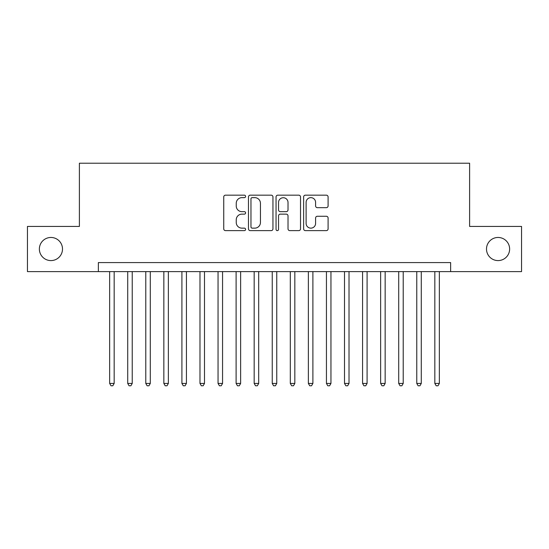 <?xml version="1.0" encoding="UTF-8"?>
<svg xmlns="http://www.w3.org/2000/svg" width="549" height="549" viewBox="0 0 549 549"><rect width="100%" height="100%" fill="white"/><g stroke="black" fill="none" stroke-linecap="round" stroke-linejoin="round"><path stroke-width="0.82" d="M245.595 196.405A1.242 1.242 0 0 0 244.353 195.163L225.515 195.163A1.771 1.771 0 0 0 223.738 196.933L223.738 228.858A1.771 1.771 0 0 0 225.515 230.628L244.353 230.628A1.242 1.242 0 0 0 245.595 229.386A1.242 1.242 0 0 0 244.353 228.144L241.917 228.144A5.675 5.675 0 0 1 236.242 222.469L236.242 219.813A5.675 5.675 0 0 1 241.917 214.137L244.353 214.137A1.242 1.242 0 0 0 245.595 212.895A1.242 1.242 0 0 0 244.353 211.653L241.917 211.653A5.675 5.675 0 0 1 236.242 205.978L236.242 203.322A5.675 5.675 0 0 1 241.917 197.647L244.353 197.647A1.242 1.242 0 0 0 245.595 196.405M486.503 249.026A11.563 11.563 0 0 0 498.067 260.59A11.563 11.563 0 0 0 509.63 249.026A11.563 11.563 0 0 0 498.067 237.463A11.563 11.563 0 0 0 486.503 249.026M39.37 249.026A11.563 11.563 0 0 0 50.933 260.59A11.563 11.563 0 0 0 62.497 249.026A11.563 11.563 0 0 0 50.933 237.463A11.563 11.563 0 0 0 39.37 249.026M326.326 207.666A1.771 1.771 0 0 0 328.096 205.889L328.096 196.933A1.771 1.771 0 0 0 326.326 195.163L305.402 195.163A1.771 1.771 0 0 0 303.624 196.933L303.624 228.858A1.771 1.771 0 0 0 305.402 230.628L326.326 230.628A1.771 1.771 0 0 0 328.096 228.858L328.096 218.035A1.771 1.771 0 0 0 326.326 216.265L317.37 216.265A1.771 1.771 0 0 0 315.593 218.035L315.593 223.402A4.742 4.742 0 0 1 310.851 228.144A4.742 4.742 0 0 1 306.109 223.402L306.109 202.389A4.742 4.742 0 0 1 310.851 197.647A4.742 4.742 0 0 1 315.593 202.389L315.593 205.889A1.771 1.771 0 0 0 317.37 207.666L326.326 207.666M98.36 271.611L27.45 271.611L27.45 226.442L79.392 226.442L79.392 163.218L469.608 163.218L469.608 226.442L521.55 226.442L521.55 271.611L450.64 271.611L450.64 262.58L98.36 262.58L98.36 271.611L450.64 271.611M272.949 196.933A1.771 1.771 0 0 0 271.172 195.163L250.248 195.163A1.771 1.771 0 0 0 248.477 196.933L248.477 228.858A1.771 1.771 0 0 0 250.248 230.628L271.172 230.628A1.771 1.771 0 0 0 272.949 228.858L272.949 196.933M277.828 195.163L298.752 195.163A1.771 1.771 0 0 1 300.523 196.933L300.523 228.858A1.771 1.771 0 0 1 298.752 230.628L289.797 230.628A1.771 1.771 0 0 1 288.019 228.858L288.019 215.908A1.771 1.771 0 0 0 286.249 214.137L280.306 214.137A1.771 1.771 0 0 0 278.535 215.908L278.535 229.386A1.242 1.242 0 0 1 277.293 230.628A1.242 1.242 0 0 1 276.051 229.386L276.051 196.933A1.771 1.771 0 0 1 277.828 195.163M252.204 197.647A1.242 1.242 0 0 0 250.962 198.889L250.962 226.902A1.242 1.242 0 0 0 252.204 228.144L254.77 228.144A5.675 5.675 0 0 0 260.446 222.469L260.446 203.322A5.675 5.675 0 0 0 254.77 197.647L252.204 197.647M288.019 202.478A4.742 4.742 0 0 0 283.277 197.736A4.742 4.742 0 0 0 278.535 202.478L278.535 209.883A1.771 1.771 0 0 0 280.306 211.653L286.249 211.653A1.771 1.771 0 0 0 288.019 209.883L288.019 202.478M109.649 271.611L109.649 383.435L114.165 383.435L114.165 271.611M114.165 383.435L112.813 385.782L111.008 385.782L109.649 383.435M127.718 271.611L127.718 383.435L132.234 383.435L132.234 271.611M132.234 383.435L130.875 385.782L129.07 385.782L127.718 383.435M145.78 271.611L145.78 383.435L150.296 383.435L150.296 271.611M150.296 383.435L148.944 385.782L147.139 385.782L145.78 383.435M163.849 271.611L163.849 383.435L168.365 383.435L168.365 271.611M168.365 383.435L167.006 385.782L165.201 385.782L163.849 383.435M181.911 271.611L181.911 383.435L186.427 383.435L186.427 271.611M186.427 383.435L185.075 385.782L183.27 385.782L181.911 383.435M199.98 271.611L199.98 383.435L204.496 383.435L204.496 271.611M204.496 383.435L203.137 385.782L201.332 385.782L199.98 383.435M218.042 271.611L218.042 383.435L222.558 383.435L222.558 271.611M222.558 383.435L221.206 385.782L219.401 385.782L218.042 383.435M236.111 271.611L236.111 383.435L240.627 383.435L240.627 271.611M240.627 383.435L239.275 385.782L237.463 385.782L236.111 383.435M254.173 271.611L254.173 383.435L258.696 383.435L258.696 271.611M258.696 383.435L257.337 385.782L255.532 385.782L254.173 383.435M272.242 271.611L272.242 383.435L276.758 383.435L276.758 271.611M276.758 383.435L275.406 385.782L273.594 385.782L272.242 383.435M290.304 271.611L290.304 383.435L294.827 383.435L294.827 271.611M294.827 383.435L293.468 385.782L291.663 385.782L290.304 383.435M308.373 271.611L308.373 383.435L312.889 383.435L312.889 271.611M312.889 383.435L311.537 385.782L309.725 385.782L308.373 383.435M326.442 271.611L326.442 383.435L330.958 383.435L330.958 271.611M330.958 383.435L329.599 385.782L327.794 385.782L326.442 383.435M344.504 271.611L344.504 383.435L349.02 383.435L349.02 271.611M349.02 383.435L347.668 385.782L345.863 385.782L344.504 383.435M362.573 271.611L362.573 383.435L367.089 383.435L367.089 271.611M367.089 383.435L365.73 385.782L363.925 385.782L362.573 383.435M380.635 271.611L380.635 383.435L385.151 383.435L385.151 271.611M385.151 383.435L383.799 385.782L381.994 385.782L380.635 383.435M398.704 271.611L398.704 383.435L403.22 383.435L403.22 271.611M403.22 383.435L401.861 385.782L400.056 385.782L398.704 383.435M416.766 271.611L416.766 383.435L421.282 383.435L421.282 271.611M421.282 383.435L419.93 385.782L418.125 385.782L416.766 383.435M434.835 271.611L434.835 383.435L439.351 383.435L439.351 271.611M439.351 383.435L437.992 385.782L436.187 385.782L434.835 383.435"/></g></svg>
